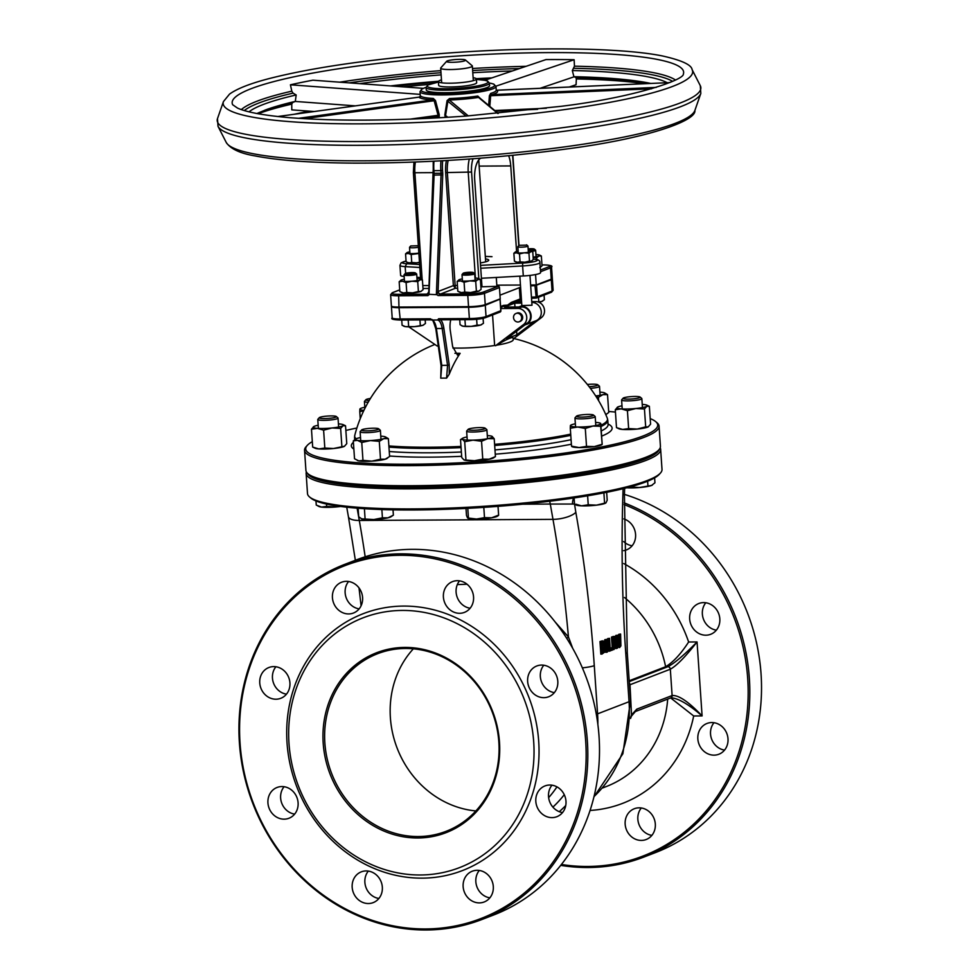 <?xml version="1.0" encoding="UTF-8"?>
<svg xmlns="http://www.w3.org/2000/svg" width="978" height="978" viewBox="0 0 978 978"><rect width="100%" height="100%" fill="white"/><g stroke="black" fill="none" stroke-linecap="round" stroke-linejoin="round"><path stroke-width="1.47" d="M464.782 60.783A9.523 1.32 176.1 0 1 453.523 62.286A9.523 1.32 176.1 0 1 446.665 61.284A9.523 1.32 176.1 0 1 455.992 59.511A9.523 1.32 176.1 0 1 465.467 60.013A9.523 1.32 176.1 0 1 464.782 60.783M446.665 61.284L440.809 67.861A15.868 2.2 -3.9 0 0 440.675 68.179A15.868 2.2 -3.9 0 0 453.34 69.475A15.868 2.2 -3.9 0 0 471.005 67.017A15.868 2.2 -3.9 0 0 472.337 66.027A15.868 2.2 -3.9 0 0 472.154 65.722L465.467 60.013M526.298 245.123L519.049 245.331L526.298 245.123M519.049 245.331L517.888 246.639A5.073 0.709 -3.9 0 0 517.839 246.749A5.073 0.709 -3.9 0 0 521.885 247.165A5.073 0.709 -3.9 0 0 527.545 246.37A5.073 0.709 -3.9 0 0 527.973 246.053A5.073 0.709 -3.9 0 0 527.912 245.967L526.58 244.818M417.985 245.747L410.748 245.955L417.985 245.747M410.748 245.955L409.574 247.263A5.073 0.709 -3.9 0 0 409.537 247.373A5.073 0.709 -3.9 0 0 412.863 247.801A5.073 0.709 -3.9 0 0 418.45 247.226M457.435 285.393L453.376 285.613L455.357 288.302L447.349 172.556L471.567 172.042A16.492 6.699 -90.3 0 1 473.034 158.754M508.646 155.722A19.034 7.726 -90.3 0 1 510.748 165.93L516.58 251.505M491.995 256.688L485.308 256.419M406.053 261.053L401.163 262.776L399.941 265.344A15.868 2.2 -3.9 0 0 405.173 266.615L406.714 263.73A13.325 1.846 176.1 0 1 406.053 261.102M480.724 268.241L522.619 265.943L522.68 263.07L480.528 265.38M533.45 259.207L533.267 259.158A13.325 1.846 176.1 0 1 535.956 261.114A13.325 1.846 176.1 0 1 522.68 263.07M416.909 277.312L420.516 277.532M399.941 265.344L400.625 275.368A15.868 2.2 -3.9 0 0 404.134 276.505M485.479 258.913A19.034 2.641 176.1 0 1 488.743 260.148A19.034 2.641 176.1 0 1 487.154 261.346A19.034 2.641 176.1 0 1 480.369 262.935M428.009 293.559L426.738 294.048A2.543 2.298 -111.1 0 0 427.472 293.913A2.543 2.298 -111.1 0 0 427.484 293.901A2.543 2.298 -111.1 0 0 427.557 293.877L427.484 293.901M426.738 294.048L426.506 294.158A2.543 2.445 -123.2 0 0 428.767 292.226M399.721 289.855L392.374 292.679L390.613 294.671L391.383 305.955A12.69 1.76 -3.9 0 0 398.963 307.055L398.621 294.317L426.506 294.158L427.924 295.601L428.987 294.745L428.89 291.517M427.472 293.901L428.804 291.688M446.396 160.526A20.306 8.24 89.7 0 0 445.687 172.764L453.376 285.613L438.168 291.468A2.543 2.298 -111.1 0 0 440.662 293.962L455.357 288.302L457.631 288.29M428.987 294.745L434.098 174.964A6.345 2.579 89.7 0 0 434.073 173.302L441.029 173.265A6.345 2.579 -90.3 0 1 441.054 174.928L442.728 175.062L438.046 291.627A2.543 2.066 -105.3 0 0 440.308 294.072L440.662 293.962M438.046 291.627L436.873 294.696L438.046 295.539L440.308 294.072L468.205 293.913A11.418 1.589 176.1 0 0 483.218 292.092L498.205 286.309L480.907 286.823M496.812 285.173L520.455 285.038M530.626 284.977L536.262 284.953L535.553 274.561M429.428 294.329L436.873 294.696M398.963 307.055L468.548 306.652A12.69 1.76 -3.9 0 0 485.235 304.623L500.223 298.852L499.452 287.569A1.271 1.149 -111.1 0 0 498.205 286.309M536.262 284.953L551.25 279.17A12.69 1.76 -3.9 0 0 552.313 278.375L551.543 267.092A12.69 1.76 -3.9 0 1 550.48 267.886A1.271 1.149 -111.1 0 0 549.245 266.639L540.418 270.038M515.993 313.473L517.007 313.082A4.438 4.01 68.9 0 1 522.668 317.202A4.438 4.01 68.9 0 1 520.21 321.371L519.196 321.762A4.438 4.01 -111.1 0 0 521.653 317.593A4.438 4.01 -111.1 0 0 515.993 313.473A4.438 4.01 -111.1 0 0 519.196 321.762M481.408 278.265L523.303 275.967A15.868 2.2 -3.9 0 0 540.589 272.593L539.905 262.569A15.868 2.2 -3.9 0 1 522.619 265.943L523.303 275.967M529.966 275.405L532.008 305.234L522.46 305.539L519 306.872A9.523 8.594 68.9 0 1 530.443 312.654A9.523 8.594 68.9 0 1 525.846 324.635A9.523 8.594 68.9 0 1 524.917 324.928L527.386 323.058A8.888 8.02 -111.1 0 0 530.027 313.18A8.888 8.02 -111.1 0 0 521.824 306.982L518.695 306.994A9.523 8.594 68.9 0 1 519 306.872M481.971 286.407L474.697 179.83A19.034 7.726 -90.3 0 1 480.87 158.155M525.846 324.635L536.005 320.723A9.523 8.594 -111.1 0 0 541.042 310.173A9.523 8.594 -111.1 0 0 531.812 302.434M516.616 331.2L516.861 334.782L506.702 338.706L524.917 324.928M518.695 306.994L504.538 307.08L514.697 303.156L521.677 303.119M514.697 303.156L514.966 307.019M534.893 321.139L516.861 334.782M515.467 301.713L521.58 301.676M531.751 301.615L535.785 301.591A8.888 8.02 68.9 0 1 543.988 307.801A8.888 8.02 68.9 0 1 541.36 317.667L513.328 338.865A99.353 10.697 145.7 0 0 513.193 338.877M510.284 303.632A38.069 5.293 176.1 0 1 509.734 304.06A38.069 5.293 176.1 0 1 507.545 305.124A38.069 5.293 176.1 0 1 503.169 306.469A38.069 5.293 176.1 0 1 502.961 306.517M496.665 345.173A38.069 5.293 176.1 0 0 513.242 339.635L513.132 338.033C512.643 336.566 507.154 338.95 496.665 345.173A99.353 10.697 145.7 0 0 495.553 345.723L523.585 324.525A8.888 8.02 -111.1 0 0 526.213 314.647A8.888 8.02 -111.1 0 0 518.01 308.449L500.748 308.547M408.755 326.835L437.227 346.053A131.382 118.68 -111.1 0 1 438.107 345.809L438.058 345.014M495.553 345.723A131.382 118.68 -111.1 0 0 494.636 345.491L492.557 314.953M494.636 345.491A38.069 5.293 176.1 0 1 452.887 347.997M498.866 299.366A12.69 1.76 -3.9 0 0 499.477 299.378L485.271 305.258A12.69 1.76 176.1 0 1 468.596 307.275L399 307.679A12.69 1.76 176.1 0 1 391.42 306.579A12.69 1.76 176.1 0 1 391.603 306.261M520.602 287.312A12.69 1.76 -3.9 0 0 519.379 287.691L499.966 295.185M552.13 278.693A12.69 1.76 176.1 0 1 552.362 278.999A12.69 1.76 176.1 0 1 551.299 279.794L534.99 285.686A12.69 1.76 -3.9 0 0 530.687 285.882M500.785 310.711L486.042 316.542A1.271 1.149 -111.1 0 1 484.966 317.801A11.418 1.589 -3.9 0 1 469.953 319.623L469.367 318.559L438.633 318.742L438.829 319.794L438.633 318.742L437.557 320.002L431.604 320.026C432.007 318.229 433.34 320.98 435.613 328.29L436.384 328.522A12.69 5.147 89.7 0 0 431.75 320.038L430.516 318.791L399.77 318.962A12.69 1.76 176.1 0 1 392.19 317.862L391.42 306.579M441.102 364.977L440.736 378.168L441.775 365.381L436.384 328.522L442.178 328.486L447.569 365.356L446.591 378.131L449.257 374.195L449.22 364.928L447.569 365.356A128.717 111.162 -130.8 0 0 441.775 365.381L441.005 365.149L435.711 328.107M502.484 306.64A1.271 1.149 -111.1 0 0 503.56 305.38L500.614 306.517M519.073 300.234A1.271 1.149 -111.1 0 0 520.149 298.975L511.36 302.373L507.545 305.124L503.56 305.38M534.99 285.686L536.237 298.033A1.271 1.149 -111.1 0 0 537.313 296.762L535.748 296.97A12.69 1.76 -3.9 0 0 531.457 297.165M511.36 302.373A1.271 1.149 68.9 0 1 510.602 303.583M450.772 319.745A12.69 5.147 89.7 0 0 450.308 330.698L452.631 346.567L457.472 355.075L460.125 353.351A133.179 54.047 89.7 0 0 449.257 374.195M549.612 501.249A12.69 5.147 -90.3 0 1 550.284 504.049L574.367 504.049A12.69 11.467 68.9 0 1 574.379 502.032M309.488 496.91L310.833 498.059A176.395 24.511 -3.9 0 0 461.812 508.633A176.395 24.511 -3.9 0 0 646.055 481.824A176.395 24.511 -3.9 0 0 659.319 474.293L660.492 472.985A177.666 24.682 176.1 0 1 647.13 480.565A177.666 24.682 176.1 0 1 461.555 507.57A177.666 24.682 176.1 0 1 309.488 496.91A177.666 24.682 176.1 0 1 307.495 493.572L306.138 473.511A177.666 24.682 -3.9 0 0 447.887 488.046A177.666 24.682 -3.9 0 0 645.761 460.504A177.666 24.682 -3.9 0 0 660.639 449.342A177.666 24.682 -3.9 0 0 660.174 447.802M601.226 426.42A126.908 17.628 -3.9 0 0 607.778 420.198L607.326 418.266A126.712 17.604 176.1 0 1 601.14 425.173M570.7 434.134A126.712 17.604 176.1 0 1 494.587 444.318M460.98 446.433A126.712 17.604 176.1 0 1 388.877 445.907M356.224 438.78A126.712 17.604 176.1 0 1 354.745 435.479L354.562 437.472A126.908 17.628 -3.9 0 0 355.405 439.293M650.199 418.608A176.395 24.511 176.1 0 1 655.737 421.665A176.395 24.511 176.1 0 1 642.937 436.054A176.395 24.511 176.1 0 1 434.44 463.804A176.395 24.511 176.1 0 1 307.239 445.43A176.395 24.511 176.1 0 1 312.312 441.653M345.857 430.442A176.395 24.511 176.1 0 1 356.872 428.009M608.671 411.481A176.395 24.511 176.1 0 1 615.443 412.068M307.239 445.43L306.065 446.738A177.666 24.682 -3.9 0 0 304.549 450.32A177.666 24.682 -3.9 0 0 446.31 464.843A177.666 24.682 -3.9 0 0 644.184 437.3A177.666 24.682 -3.9 0 0 659.062 426.151A177.666 24.682 -3.9 0 0 657.069 422.814L655.737 421.665M659.062 426.151L660.431 446.212A177.666 24.682 176.1 0 1 658.915 449.782A177.666 24.682 176.1 0 1 645.553 457.362A177.666 24.682 176.1 0 1 459.978 484.379A177.666 24.682 176.1 0 1 307.911 473.719A177.666 24.682 176.1 0 1 305.918 470.381L304.549 450.32M307.911 473.719L309.244 474.856A176.395 24.511 -3.9 0 0 460.222 485.443A176.395 24.511 -3.9 0 0 644.478 458.621A176.395 24.511 -3.9 0 0 657.742 451.102L658.915 449.782M659.111 449.55A176.395 24.511 176.1 0 1 644.514 459.257A176.395 24.511 176.1 0 1 452.851 486.408A176.395 24.511 176.1 0 1 307.679 473.511M306.383 471.922A177.666 24.682 -3.9 0 0 306.138 473.511M660.639 449.342L662.008 469.403A177.666 24.682 176.1 0 1 660.492 472.985M617.46 643.292L618.206 646.923L619.636 647.558L620.908 645.883L620.602 634.05L619.93 634.306L620.419 644.746L619.539 646.14L618.524 645.468L617.607 635.199L616.935 635.468L617.46 643.292L616.299 643.292L616.091 640.223M616.299 643.292L617.045 646.923L619.636 647.558M619.025 646.14L618.524 645.468M618.377 646.14L619.257 644.746L618.768 634.319L619.93 634.306M618.768 634.319L620.602 634.05M615.969 638.426L615.773 635.468L616.935 635.468M615.773 635.468L617.607 635.199M606.629 641.213L609.612 651.152L610.37 650.859L609.514 638.328L608.878 638.561L609.563 648.5L606.837 639.355L605.883 639.722L606.727 652.265L607.362 652.02L606.629 641.213M608.059 643.438L607.717 638.573L608.878 638.561M607.717 638.573L609.514 638.328M606.971 646.213L608.45 651.165L609.612 651.152M605.419 650.052L605.578 652.265L606.727 652.265M604.917 642.729L604.722 639.734L605.883 639.722M604.722 639.734L606.837 639.355M601.996 654.086L600.834 654.099L599.979 641.556L602.301 641.103L601.14 641.556L601.996 654.086L604.893 651.935L605.578 646.287L604.184 641.397L602.301 641.103L604.184 641.397M599.979 641.556L601.14 641.556M601.922 652.192L603.279 650.822L603.707 646.544L602.656 642.778L603.817 642.766L604.869 646.544L604.428 650.81L602.57 652.387L601.91 642.729L603.817 642.766L602.424 642.534M602.656 642.778L601.274 642.546M601.14 641.116L603.023 641.409M603.279 650.822L604.428 650.81M614.624 644.099L616.568 648.475L617.436 648.133L615.26 643.377L616.067 639.294L615.309 636.764L613.964 636.605L612.656 637.106L613.512 649.649L614.184 649.392L613.842 644.404L614.624 644.099M615.309 636.764L614.147 636.776M615.37 639.698L615.223 641.776L613.756 643.011L613.426 638.292L614.942 638.145L615.37 639.698L614.208 639.698L613.781 638.157L614.942 638.145L614.098 638.035M613.182 642.79L615.223 641.776M614.062 641.788L614.208 639.698M613.891 645.077L615.406 648.475L616.568 648.475M612.656 637.106L611.494 637.118L612.35 649.661L613.512 649.649M611.494 637.118L612.803 636.617M612.338 650.101L612.179 647.705L611.36 648.011L611.531 650.419L612.338 650.101M611.531 650.419L610.37 650.419L610.199 648.023L612.179 647.705M610.199 648.023L611.36 648.011M457.313 584.612L467.044 584.221M555.26 622.106L568.45 636.959A21.577 2.078 -38.5 0 1 566.763 638.402M357.129 508.181L359.293 520.467L552.986 519.355A634.514 257.495 89.7 0 1 568.45 636.959L572.692 648.304M562.533 812.571A16.492 14.902 68.9 0 1 549.697 801.789A16.492 14.902 68.9 0 1 551.971 785.187M554.355 692.62A16.492 14.902 68.9 0 1 541.519 681.837A16.492 14.902 68.9 0 1 543.792 665.223M470.112 608.243A16.492 14.902 68.9 0 1 457.276 597.46A16.492 14.902 68.9 0 1 459.55 580.859M359.146 608.878A16.492 14.902 68.9 0 1 346.31 598.096A16.492 14.902 68.9 0 1 348.584 581.494M286.468 694.148A16.492 14.902 68.9 0 1 273.632 683.377A16.492 14.902 68.9 0 1 275.906 666.764M294.647 814.112A16.492 14.902 68.9 0 1 281.811 803.329A16.492 14.902 68.9 0 1 284.085 786.715M378.889 898.476A16.492 14.902 68.9 0 1 366.053 887.694A16.492 14.902 68.9 0 1 368.327 871.092M489.856 897.841A16.492 14.902 68.9 0 1 477.019 887.058A16.492 14.902 68.9 0 1 479.293 870.457M413.352 648.817A95.184 85.978 -111.1 0 0 397.154 748.17A95.184 85.978 -111.1 0 0 475.87 810.933M499.489 742.192A96.443 87.128 68.9 0 1 372.899 825.481A96.443 87.128 68.9 0 1 361.652 660.431A96.443 87.128 68.9 0 1 499.489 742.192M498.841 742.009A95.184 85.978 -111.1 0 0 377.618 653.707A95.184 85.978 -111.1 0 0 331.628 773.439A95.184 85.978 -111.1 0 0 446.09 831.312A95.184 85.978 -111.1 0 0 498.841 742.009M533.707 741.996A133.888 120.942 -111.1 0 0 342.361 628.499A133.888 120.942 -111.1 0 0 357.972 857.608A133.888 120.942 -111.1 0 0 533.707 741.996M587.35 740.921A190.355 171.957 68.9 0 1 481.861 919.528A190.355 171.957 68.9 0 1 239.402 742.913A190.355 171.957 68.9 0 1 344.892 564.306A190.355 171.957 68.9 0 1 587.35 740.921M585.688 741.128A189.084 170.808 -111.1 0 0 315.429 580.822A189.084 170.808 -111.1 0 0 337.496 904.405A189.084 170.808 -111.1 0 0 585.688 741.128M481.861 919.528L493.548 915.029A190.355 171.957 -111.1 0 0 599.037 736.422A190.355 171.957 -111.1 0 0 356.579 559.807L344.892 564.306M538.707 741.397A137.69 124.377 68.9 0 1 357.985 860.285A137.69 124.377 68.9 0 1 341.921 624.661A137.69 124.377 68.9 0 1 538.707 741.397M493.303 886.508A16.492 14.902 68.9 0 1 484.159 901.985A16.492 14.902 68.9 0 1 464.318 891.96A16.492 14.902 68.9 0 1 472.288 871.202A16.492 14.902 68.9 0 1 493.303 886.508M382.337 887.144A16.492 14.902 68.9 0 1 373.193 902.621A16.492 14.902 68.9 0 1 353.351 892.596A16.492 14.902 68.9 0 1 361.322 871.838A16.492 14.902 68.9 0 1 382.337 887.144M298.094 802.779A16.492 14.902 68.9 0 1 288.95 818.256A16.492 14.902 68.9 0 1 269.109 808.219A16.492 14.902 68.9 0 1 277.08 787.461A16.492 14.902 68.9 0 1 298.094 802.779M289.916 682.815A16.492 14.902 68.9 0 1 280.772 698.304A16.492 14.902 68.9 0 1 260.93 688.267A16.492 14.902 68.9 0 1 268.901 667.509A16.492 14.902 68.9 0 1 289.916 682.815M362.594 597.546A16.492 14.902 68.9 0 1 353.449 613.023A16.492 14.902 68.9 0 1 333.608 602.998A16.492 14.902 68.9 0 1 341.579 582.24A16.492 14.902 68.9 0 1 362.594 597.546M473.56 596.91A16.492 14.902 68.9 0 1 464.416 612.387A16.492 14.902 68.9 0 1 444.574 602.362A16.492 14.902 68.9 0 1 452.545 581.604A16.492 14.902 68.9 0 1 473.56 596.91M557.802 681.287A16.492 14.902 68.9 0 1 548.658 696.764A16.492 14.902 68.9 0 1 528.817 686.727A16.492 14.902 68.9 0 1 536.788 665.981A16.492 14.902 68.9 0 1 557.802 681.287M565.981 801.239A16.492 14.902 68.9 0 1 556.837 816.716A16.492 14.902 68.9 0 1 536.995 806.691A16.492 14.902 68.9 0 1 544.966 785.933A16.492 14.902 68.9 0 1 565.981 801.239M629.477 684.967A21.577 2.995 176.1 0 1 630.003 684.747L670.321 669.209C676.642 665.737 685.554 656.654 697.045 641.947C684.05 655.138 674.307 663.402 667.827 666.715L629.245 681.593M635.321 711.568A2.543 2.298 -111.1 0 0 635.37 711.544L631.446 716.116A2.543 1.822 -153.2 0 0 631.446 716.116A2.543 1.822 -153.2 0 0 631.458 716.116A2.543 1.822 -153.2 0 0 631.507 714.955L630.602 717.534M670.896 697.84L670.7 697.913A2.543 2.298 -111.1 0 0 670.712 697.913L635.37 711.544A2.543 2.298 -111.1 0 0 636.776 709.16L631.507 714.955L630.003 684.747A2.543 2.298 -111.1 0 0 629.355 683.145M671.458 697.803L671.556 697.803C678.952 698.647 689.135 704.686 702.094 715.92C688.634 701.752 678.634 694.955 672.118 695.541L636.776 709.16M590.064 810.456A132.617 119.793 -111.1 0 0 693.683 715.969L670.663 697.937M629.196 680.774L665.627 666.727C673.108 662.302 680.774 654.062 688.634 641.996A132.617 119.793 -111.1 0 0 623.732 563.536M624.147 504.575A189.084 170.808 68.9 0 1 747.705 678.659A189.084 170.808 68.9 0 1 561.409 864.479M727.999 738.769A16.492 14.902 68.9 0 1 718.854 754.246A16.492 14.902 68.9 0 1 699.013 744.209A16.492 14.902 68.9 0 1 706.984 723.463A16.492 14.902 68.9 0 1 727.999 738.769M719.82 618.817A16.492 14.902 68.9 0 1 710.676 634.294A16.492 14.902 68.9 0 1 690.835 624.257A16.492 14.902 68.9 0 1 698.805 603.512A16.492 14.902 68.9 0 1 719.82 618.817M623.842 518.915A16.492 14.902 68.9 0 1 635.578 534.44A16.492 14.902 68.9 0 1 626.433 549.917A16.492 14.902 68.9 0 1 623.634 550.663M655.321 824.038A16.492 14.902 68.9 0 1 646.177 839.515A16.492 14.902 68.9 0 1 626.336 829.491A16.492 14.902 68.9 0 1 634.306 808.733A16.492 14.902 68.9 0 1 655.321 824.038M624.441 494.403A190.355 171.957 68.9 0 1 761.055 673.952A190.355 171.957 68.9 0 1 655.553 852.559L643.879 857.058A190.355 171.957 -111.1 0 0 749.368 678.451A190.355 171.957 -111.1 0 0 624.196 502.888M560.724 865.347A190.355 171.957 -111.1 0 0 643.879 857.058M651.874 835.371A16.492 14.902 68.9 0 1 639.025 824.588A16.492 14.902 68.9 0 1 641.311 807.975M632.13 545.773A16.492 14.902 68.9 0 1 623.634 541.531M716.373 630.15A16.492 14.902 68.9 0 1 703.537 619.367A16.492 14.902 68.9 0 1 705.81 602.754M724.551 750.102A16.492 14.902 68.9 0 1 711.715 739.319A16.492 14.902 68.9 0 1 713.989 722.705M489.391 83.13L489.562 85.636A31.724 4.413 176.1 0 1 458.217 92.189A31.724 4.413 176.1 0 1 426.261 89.952L426.09 87.445A31.724 4.413 -3.9 0 0 472.007 88.277A31.724 4.413 -3.9 0 0 489.391 83.13L487.57 81.04L485.174 80.33L476.42 79.414M476.396 78.973L476.653 82.739A19.034 2.641 176.1 0 1 457.838 86.663A19.034 2.641 176.1 0 1 438.67 85.318L438.413 81.565A19.034 2.641 -3.9 0 0 457.582 82.91A19.034 2.641 -3.9 0 0 476.396 78.973A19.034 2.641 -3.9 0 0 474.354 77.934A19.034 2.641 -3.9 0 0 473.132 77.727M438.89 117.812L439.293 114.964L435.479 100.551L433.315 98.472A38.069 5.293 176.1 0 1 424.354 97.458A38.069 5.293 176.1 0 1 420.393 95.771L420.332 96.064M480.332 98.448L477.79 96.052A38.069 5.293 176.1 0 1 449.477 98.546L447.08 100.6L444.819 114.988L445.491 117.433M426.09 87.311L421.885 88.998L420.014 91.639A38.069 5.293 -3.9 0 0 424.097 93.705A38.069 5.293 -3.9 0 0 475.125 92.629A38.069 5.293 -3.9 0 0 495.98 86.455L496.237 90.22A38.069 5.293 176.1 0 1 490.687 93.399L489.379 95.783L488.682 105.428M420.393 95.771A1.271 1.259 -31.1 0 1 419.22 97.115L419.721 97.849L419.22 97.115A39.34 5.465 -3.9 0 0 432.569 99.915L434.183 100.881L438.083 115.306L439.293 114.964M410.088 119.145L438.083 115.306L437.521 117.886M439.305 116.333L417.117 118.864M298.424 118.338L432.569 99.915A1.271 0.831 93.1 0 0 433.315 98.472M435.479 100.551L304.366 118.705M446.298 117.384L445.577 115.343L447.936 100.954L449.269 100A39.34 5.465 -3.9 0 0 478.523 97.409A1.271 0.636 81.4 0 1 477.79 96.052M444.819 114.988L447.9 117.287M447.227 117.323L445.014 116.358M478.523 97.409L497.765 113.485M449.477 98.546L449.269 100L468.303 115.917M466.041 116.076L447.08 100.6M489.819 106.382L490.626 95.893L491.861 94.67A39.34 5.465 -3.9 0 0 496.592 90.269A1.271 1.222 -61.6 0 1 496.249 90.257M496.592 90.269L495.773 91.125L496.592 90.269L669.71 82.617M490.687 93.399A1.271 1.064 -106.5 0 0 491.861 94.67L656.189 87.409M651.605 88.778L489.379 95.783M420.21 94.377L290.429 84.805A223.473 31.051 176.1 0 1 312.899 80.196L423.217 88.338M355.369 105.868L295.307 101.443L296.175 94.964L293.045 93.142L291.799 91.174L290.429 84.805M314.244 111.516L291.786 109.866L291.762 104.12L292.63 102.494L295.307 101.443M484.856 80.257L545.968 59.585A223.473 31.051 176.1 0 1 574.123 59.719L574.477 66.186L572.326 70.55L573.903 76.7L575.859 77.458L576.348 78.949L576.066 84.719L569.172 87.054M495.944 86.174L574.123 59.719M539.99 88.338L574.184 76.773M441.481 79.89A19.034 2.641 -3.9 0 0 438.413 81.565M467.032 436.946A15.232 2.115 -3.9 0 0 466.763 436.995A15.232 2.115 -3.9 0 0 462.496 438.315A15.232 2.115 -3.9 0 0 462.521 439.318A15.232 2.115 -3.9 0 0 473.034 440.137A15.232 2.115 -3.9 0 0 487.79 438.645L481.543 441.261L473.034 440.137L464.697 441.714L462.521 439.318L460.516 439.611L461.738 457.484L463.975 459.904A15.232 2.115 176.1 0 0 474.428 460.711L482.765 459.134L489.183 459.208A15.232 2.115 176.1 0 1 474.428 460.711L463.914 459.88M495.43 456.604L493.45 457.9A15.232 2.115 176.1 0 1 489.183 459.208L495.43 456.604L494.208 438.719L487.79 438.645A15.232 2.115 -3.9 0 0 492.032 436.335L494.208 438.719M462.496 438.315L460.516 439.611M491.971 436.31L492.032 436.335A15.232 2.115 -3.9 0 0 491.971 436.31A15.232 2.115 -3.9 0 0 487.301 435.565M464.697 441.714L465.919 459.587M481.543 441.261L482.765 459.134M468.817 428.963A8.594 1.198 176.1 0 1 477.79 427.655A8.594 1.198 176.1 0 1 485.149 428.181A8.594 1.198 176.1 0 1 476.751 430.112A8.594 1.198 176.1 0 1 468.169 429.33A8.594 1.198 176.1 0 1 468.817 428.963M468.169 429.33L466.726 430.943A10.147 1.406 -3.9 0 0 466.64 431.151A10.147 1.406 -3.9 0 0 474.746 431.983A10.147 1.406 -3.9 0 0 486.054 430.406A10.147 1.406 -3.9 0 0 486.897 429.77A10.147 1.406 -3.9 0 0 486.787 429.574L485.149 428.181M466.005 508.426L466.482 515.43L467.545 517.937L476.555 519.037A15.232 2.115 176.1 0 1 467.949 518.206A15.232 2.115 176.1 0 1 467.839 518.144M467.545 517.937L468.425 517.741L467.79 508.328M484.501 517.643L491.653 517.79A15.232 2.115 176.1 0 1 476.555 519.037L484.501 517.643L483.804 507.46L484.575 507.325M498.315 515.614L497.423 516.201A15.232 2.115 176.1 0 1 491.653 517.79L497.753 515.443M482.472 507.46L483.804 507.46M498.022 506.359L498.633 515.247M571.788 446.2L579.11 447.569A15.232 2.115 176.1 0 1 572.277 446.75L571.678 446.469M586.519 446.359L594.294 446.604A15.232 2.115 176.1 0 1 579.11 447.569L586.519 446.359L585.296 428.486L577.705 427.007A15.232 2.115 -3.9 0 0 592.9 426.041A15.232 2.115 -3.9 0 0 600.773 423.706L600.675 426.286L592.9 426.041L585.296 428.486M602.093 444.525L601.751 444.745A15.232 2.115 176.1 0 1 594.294 446.604L602.179 444.269L600.773 423.706A15.232 2.115 -3.9 0 0 600.284 423.156A15.232 2.115 -3.9 0 0 595.602 422.41M600.675 426.286L602.179 444.269M570.296 428.23L570.394 425.638A15.232 2.115 -3.9 0 0 577.705 427.007L570.296 428.23L571.519 446.102M575.345 423.792A15.232 2.115 -3.9 0 0 570.81 425.161A15.232 2.115 -3.9 0 0 570.394 425.638L570.663 425.748M576.983 416.738A8.594 1.198 176.1 0 1 576.47 416.188A8.594 1.198 176.1 0 1 584.893 414.574A8.594 1.198 176.1 0 1 593.45 415.027A8.594 1.198 176.1 0 1 587.191 416.775A8.594 1.198 176.1 0 1 576.983 416.738M576.47 416.188L575.04 417.789A10.147 1.406 -3.9 0 0 574.954 417.997A10.147 1.406 -3.9 0 0 575.651 418.45A10.147 1.406 -3.9 0 0 587.008 418.572A10.147 1.406 -3.9 0 0 595.211 416.616A10.147 1.406 -3.9 0 0 595.089 416.432L593.45 415.027M575.932 504.22L581.47 505.834L588.23 504.795L596.494 505.149A15.232 2.115 176.1 0 1 581.47 505.834A15.232 2.115 176.1 0 1 576.25 505.051L574.905 504.428M605.761 503.022A15.232 2.115 176.1 0 1 605.724 503.047A15.232 2.115 176.1 0 1 596.494 505.149L605.981 502.851L607.204 500.21L606.666 492.325M574.098 497.949L574.526 504.183M587.619 495.809L588.23 504.795M603.891 492.875L604.563 502.802M622.656 429.452L628.634 428.584L637.253 429.061A15.232 2.115 176.1 0 1 622.656 429.452A15.232 2.115 176.1 0 1 618.927 428.767L616.495 427.63L622.656 429.452M645.676 426.86L648.218 426.86A15.232 2.115 176.1 0 1 637.253 429.061L645.676 426.86L644.453 408.987L635.847 408.498A15.232 2.115 -3.9 0 0 646.813 406.298A15.232 2.115 -3.9 0 0 646.935 405.173A15.232 2.115 -3.9 0 0 643.194 404.489A15.232 2.115 -3.9 0 0 642.253 404.427M648.218 426.86L648.414 426.75A15.232 2.115 176.1 0 1 648.402 426.763A15.232 2.115 176.1 0 1 648.218 426.86L650.578 424.183L649.355 406.31L646.813 406.298L644.453 408.987M646.935 405.173L649.355 406.31M627.424 410.711L621.262 408.89A15.232 2.115 -3.9 0 0 635.847 408.498L627.424 410.711L628.634 428.584M621.996 405.809A15.232 2.115 -3.9 0 0 617.644 407.068A15.232 2.115 -3.9 0 0 617.46 407.178A15.232 2.115 -3.9 0 0 621.262 408.89L615.284 409.758L617.644 407.068M615.284 409.758L616.495 427.63M628.182 399.11A8.594 1.198 176.1 0 1 623.12 398.193A8.594 1.198 176.1 0 1 631.543 396.591A8.594 1.198 176.1 0 1 640.101 397.044A8.594 1.198 176.1 0 1 636.837 398.388A8.594 1.198 176.1 0 1 628.182 399.11M623.12 398.193L621.678 399.806A10.147 1.406 -3.9 0 0 621.592 400.014A10.147 1.406 -3.9 0 0 627.668 400.894A10.147 1.406 -3.9 0 0 641.849 398.633A10.147 1.406 -3.9 0 0 641.739 398.437L640.101 397.044M627.179 487.68L630.48 486.922L639.282 487.545L651.519 485.467A15.232 2.115 176.1 0 1 639.282 487.545A15.232 2.115 176.1 0 1 626.825 487.765M651.519 485.467L652.375 485.064A15.232 2.115 176.1 0 1 651.519 485.467L654.954 482.777L654.612 477.863M647.619 481.2L647.913 485.479M605.773 414.599L608.744 412.496L607.521 394.623L602.888 394.635A15.232 2.115 -3.9 0 0 604.587 392.887A15.232 2.115 -3.9 0 0 603.206 392.484A15.232 2.115 -3.9 0 0 599.905 392.141M604.746 392.96L607.521 394.623M595.712 395.968A15.232 2.115 -3.9 0 0 602.888 394.635L598.426 397.325L596.323 396.921M598.426 397.325L598.658 400.736M587.362 384.464A8.594 1.198 176.1 0 1 597.766 384.757A8.594 1.198 176.1 0 1 592.399 386.408A8.594 1.198 176.1 0 1 589.135 386.701M590.419 388.376A10.147 1.406 -3.9 0 0 593.071 388.107A10.147 1.406 -3.9 0 0 599.514 386.347A10.147 1.406 -3.9 0 0 599.404 386.151L597.766 384.757M364.818 407.276A15.232 2.115 -3.9 0 0 360.283 408.657A15.232 2.115 -3.9 0 0 359.867 409.134L360.149 409.244M363.73 410.748L359.77 411.714L359.867 409.134A15.232 2.115 -3.9 0 0 363.914 410.344M359.77 411.714L360.246 418.645M369.171 400.552A8.594 1.198 176.1 0 1 365.943 399.672A8.594 1.198 176.1 0 1 370.43 398.474M365.943 399.672L364.513 401.286A10.147 1.406 -3.9 0 0 364.427 401.493A10.147 1.406 -3.9 0 0 365.124 401.946A10.147 1.406 -3.9 0 0 368.144 402.325M344.403 446.323A15.232 2.115 176.1 0 1 333.437 448.523L344.598 446.212A15.232 2.115 176.1 0 1 344.586 446.212A15.232 2.115 176.1 0 1 344.403 446.323L346.762 443.645L345.54 425.772L342.997 425.76L340.637 428.45L332.031 427.961L323.608 430.173L317.447 428.352L311.469 429.208L313.816 426.53A15.232 2.115 -3.9 0 0 313.632 426.64A15.232 2.115 -3.9 0 0 317.447 428.352A15.232 2.115 -3.9 0 0 332.031 427.961A15.232 2.115 -3.9 0 0 342.997 425.76A15.232 2.115 -3.9 0 0 343.119 424.635A15.232 2.115 -3.9 0 0 339.378 423.951A15.232 2.115 -3.9 0 0 338.437 423.877M312.679 447.093L315.112 448.23A15.232 2.115 176.1 0 0 318.84 448.914L324.818 448.046L333.437 448.523A15.232 2.115 176.1 0 1 318.84 448.914L312.679 447.093L311.469 429.208M318.18 425.259A15.232 2.115 -3.9 0 0 313.816 426.53M343.119 424.635L345.54 425.772M340.637 428.45L341.86 446.323M323.608 430.173L324.818 448.046M331.249 415.919A8.594 1.198 176.1 0 1 336.285 416.494A8.594 1.198 176.1 0 1 327.887 418.437A8.594 1.198 176.1 0 1 319.305 417.655A8.594 1.198 176.1 0 1 331.249 415.919M319.305 417.655L317.862 419.269A10.147 1.406 -3.9 0 0 317.777 419.476A10.147 1.406 -3.9 0 0 323.84 420.344A10.147 1.406 -3.9 0 0 338.033 418.095A10.147 1.406 -3.9 0 0 337.923 417.899L336.285 416.494M315.98 500.956L316.261 505.1L321.554 507.093A15.232 2.115 176.1 0 1 319.085 506.531L317.911 505.981M326.664 506.384L335.466 507.007A15.232 2.115 176.1 0 1 321.554 507.093L326.664 506.384L326.505 504.049M340.564 506.457A15.232 2.115 176.1 0 1 335.466 507.007L339.647 506.335M360.515 437.545A15.232 2.115 -3.9 0 0 357.752 438.205A15.232 2.115 -3.9 0 0 355.98 438.926A15.232 2.115 -3.9 0 0 357.435 440.344A15.232 2.115 -3.9 0 0 370.43 440.577L361.75 442.484L357.435 440.344L353.302 440.895L354.525 458.768L358.84 460.907A15.232 2.115 176.1 0 1 357.447 460.516A15.232 2.115 176.1 0 1 357.3 460.43M362.972 460.357L371.836 461.139A15.232 2.115 176.1 0 1 358.84 460.907L362.972 460.357L361.75 442.484M387.117 458.364A15.232 2.115 176.1 0 1 386.921 458.499A15.232 2.115 176.1 0 1 385.149 459.232L389.599 456.53L388.388 438.657L383.743 438.67L379.293 441.359L370.43 440.577A15.232 2.115 -3.9 0 0 383.743 438.67A15.232 2.115 -3.9 0 0 385.454 436.921A15.232 2.115 -3.9 0 0 384.061 436.518A15.232 2.115 -3.9 0 0 380.772 436.164M380.503 459.232L385.149 459.232A15.232 2.115 176.1 0 1 371.836 461.139L380.503 459.232L379.293 441.359M353.302 440.895L355.98 438.926M385.601 436.995L388.388 438.657M367.019 428.621A8.594 1.198 176.1 0 1 378.62 428.78A8.594 1.198 176.1 0 1 370.222 430.723A8.594 1.198 176.1 0 1 361.64 429.941A8.594 1.198 176.1 0 1 367.019 428.621M361.64 429.941L360.21 431.555A10.147 1.406 -3.9 0 0 360.124 431.763A10.147 1.406 -3.9 0 0 373.938 432.142A10.147 1.406 -3.9 0 0 380.381 430.381A10.147 1.406 -3.9 0 0 380.259 430.186L378.62 428.78M358.107 508.267L358.694 516.751L361.97 519.012A15.232 2.115 176.1 0 1 361.42 518.817A15.232 2.115 176.1 0 1 361.383 518.792M361.42 518.817L373.84 519.55A15.232 2.115 176.1 0 1 361.97 519.012M382.422 517.814L387.997 517.827A15.232 2.115 176.1 0 1 373.84 519.55L382.422 517.814L381.86 509.55M387.997 517.827L393.376 515.161L390.894 516.812A15.232 2.115 176.1 0 1 387.997 517.827M393.022 509.844L393.376 515.161M364.403 508.707L365.075 518.597M463.12 273.339A5.183 0.721 176.1 0 1 463.156 273.278A5.183 0.721 176.1 0 1 468.23 272.312A5.183 0.721 176.1 0 1 473.389 272.581A5.183 0.721 176.1 0 1 468.523 273.73A5.183 0.721 176.1 0 1 463.12 273.339M463.156 273.278L462.081 274.488A6.345 0.88 -3.9 0 0 462.032 274.561A6.345 0.88 -3.9 0 0 462.019 274.61A6.345 0.88 -3.9 0 0 468.217 275.075A6.345 0.88 -3.9 0 0 474.672 273.803A6.345 0.88 -3.9 0 0 474.685 273.754A6.345 0.88 -3.9 0 0 474.611 273.632L473.389 272.581M459.733 319.696L460.076 324.733L462.777 326.175L471.262 326.383A10.147 1.406 176.1 0 1 462.777 326.175A10.147 1.406 176.1 0 1 462.019 325.943A10.147 1.406 176.1 0 1 461.934 325.906M477.044 325.148L480.296 325.136A10.147 1.406 176.1 0 1 471.262 326.383L477.044 325.148L476.641 319.293M462.019 325.943L462.777 326.175M481.812 324.5A10.147 1.406 176.1 0 1 481.665 324.61A10.147 1.406 176.1 0 1 480.296 325.136L483.438 323.351L483.095 318.363M464.941 319.659L465.369 325.833M528.157 248.889A5.183 0.721 176.1 0 1 534.33 249.084A5.183 0.721 176.1 0 1 528.254 250.307M532.044 251.297A6.345 0.88 -3.9 0 0 535.638 250.246A6.345 0.88 -3.9 0 0 535.626 250.234A6.345 0.88 -3.9 0 0 535.565 250.136L534.33 249.084M537.827 301.86L541.653 301.517A10.147 1.406 176.1 0 1 538.78 302.178M520.895 299.733L521.482 301.676M542.717 301.041A10.147 1.406 176.1 0 1 542.607 301.114A10.147 1.406 176.1 0 1 541.653 301.517L544.391 299.72L544.074 295.075M538.487 297.239L538.78 301.53M408.022 274.158A5.183 0.721 176.1 0 1 405.161 273.608A5.183 0.721 176.1 0 1 410.234 272.642A5.183 0.721 176.1 0 1 415.393 272.911A5.183 0.721 176.1 0 1 413.339 273.742A5.183 0.721 176.1 0 1 408.022 274.158M405.161 273.608L404.085 274.818A6.345 0.88 -3.9 0 0 404.036 274.94A6.345 0.88 -3.9 0 0 407.581 275.49A6.345 0.88 -3.9 0 0 416.689 274.084A6.345 0.88 -3.9 0 0 416.628 273.962L415.393 272.911M414.525 326.628L422.924 325.283A10.147 1.406 176.1 0 1 414.525 326.628A10.147 1.406 176.1 0 1 405.418 326.615L414.525 326.628M422.924 325.283L423.67 324.94A10.147 1.406 176.1 0 1 422.924 325.283L425.43 323.486L425.185 319.892M401.738 320.026L402.092 325.271L405.418 326.615A10.147 1.406 176.1 0 1 404.024 326.285A10.147 1.406 176.1 0 1 403.865 326.187M408.205 319.989L408.633 326.187M419.929 319.928L420.296 325.295M399.171 281.737L401.457 279.928A10.147 1.406 -3.9 0 0 400.882 280.209A10.147 1.406 -3.9 0 0 402.569 281.261A10.147 1.406 -3.9 0 0 411.848 281.212A10.147 1.406 -3.9 0 0 420.014 279.83L417.728 281.627L411.848 281.212L406.102 282.581L402.569 281.261L399.171 281.737L399.843 291.603L403.364 292.923A10.147 1.406 176.1 0 1 401.726 292.556A10.147 1.406 176.1 0 1 401.53 292.446M406.775 292.459L412.643 292.874A10.147 1.406 176.1 0 1 403.364 292.923L406.775 292.459L406.102 282.581M418.401 291.493L420.809 291.493A10.147 1.406 176.1 0 1 412.643 292.874L418.401 291.493L417.728 281.627M420.809 291.493L421.371 291.212A10.147 1.406 176.1 0 1 421.371 291.212A10.147 1.406 176.1 0 1 420.809 291.493L423.083 289.684L422.41 279.818L420.014 279.83A10.147 1.406 -3.9 0 0 420.528 278.864A10.147 1.406 -3.9 0 0 418.89 278.498A10.147 1.406 -3.9 0 0 416.983 278.351M420.723 278.974L422.41 279.818M404.33 279.219A10.147 1.406 -3.9 0 0 401.457 279.928M539.746 267.654L542.032 265.857L541.347 255.992L538.951 255.992L536.665 257.801L533.144 257.336M533.132 257.141A10.147 1.406 -3.9 0 0 538.951 255.992A10.147 1.406 -3.9 0 0 539.465 255.038A10.147 1.406 -3.9 0 0 537.827 254.659A10.147 1.406 -3.9 0 0 535.92 254.512M539.66 255.148L541.347 255.992M536.665 257.801L536.788 259.598M457.154 281.407L459.44 279.598A10.147 1.406 -3.9 0 0 458.878 279.879A10.147 1.406 -3.9 0 0 460.565 280.93A10.147 1.406 -3.9 0 0 469.843 280.882A10.147 1.406 -3.9 0 0 477.997 279.5L475.711 281.297L469.843 280.882L464.085 282.251L460.565 280.93L457.154 281.407L457.826 291.273L461.359 292.593A10.147 1.406 176.1 0 1 459.709 292.226A10.147 1.406 176.1 0 1 459.526 292.116M464.758 292.116L470.638 292.544A10.147 1.406 176.1 0 1 461.359 292.593L464.758 292.116L464.085 282.251M476.384 291.163L478.792 291.151A10.147 1.406 176.1 0 1 470.638 292.544L476.384 291.163L475.711 281.297M478.792 291.151L479.367 290.882A10.147 1.406 176.1 0 1 478.792 291.151L481.078 289.354L480.406 279.488L477.997 279.5A10.147 1.406 -3.9 0 0 478.523 278.534A10.147 1.406 -3.9 0 0 476.885 278.168A10.147 1.406 -3.9 0 0 474.978 278.021M478.707 278.644L480.406 279.488M462.313 278.877A10.147 1.406 -3.9 0 0 459.44 279.598M513.866 253.241L515.724 251.774A8.252 1.149 -3.9 0 0 515.259 251.994A8.252 1.149 -3.9 0 0 516.641 252.85A8.252 1.149 -3.9 0 0 524.171 252.813A8.252 1.149 -3.9 0 0 530.809 251.688L528.951 253.155L524.171 252.813L519.501 253.925L516.641 252.85L513.866 253.241L514.416 261.187L517.276 262.263A8.252 1.149 176.1 0 1 515.944 261.957A8.252 1.149 176.1 0 1 515.797 261.872M514.416 261.187L515.944 261.957M520.051 261.872L524.819 262.214A8.252 1.149 176.1 0 1 517.276 262.263L520.051 261.872L519.501 253.925M529.489 261.102L531.445 261.089A8.252 1.149 176.1 0 1 524.819 262.214L529.489 261.102L528.951 253.155M531.445 261.089L531.91 260.869A8.252 1.149 176.1 0 1 531.445 261.089L533.303 259.622L532.765 251.676L530.809 251.688A8.252 1.149 -3.9 0 0 531.225 250.906A8.252 1.149 -3.9 0 0 529.893 250.612A8.252 1.149 -3.9 0 0 528.267 250.478M531.384 250.991L532.765 251.676M518.144 251.175A8.252 1.149 -3.9 0 0 515.724 251.774M418.877 253.485L411.2 254.549L408.327 253.473L405.564 253.852L406.102 261.811L408.975 262.874A8.252 1.149 176.1 0 1 407.643 262.581A8.252 1.149 176.1 0 1 407.484 262.483M406.102 261.811L407.643 262.581M411.738 262.495L416.506 262.837A8.252 1.149 176.1 0 1 408.975 262.874L411.738 262.495L411.2 254.549M419.489 262.507A8.252 1.149 176.1 0 1 416.506 262.837L419.476 262.287M405.564 253.852L407.423 252.397A8.252 1.149 -3.9 0 0 406.958 252.617A8.252 1.149 -3.9 0 0 408.327 253.473A8.252 1.149 -3.9 0 0 415.87 253.436A8.252 1.149 -3.9 0 0 418.853 253.106M409.831 251.798A8.252 1.149 -3.9 0 0 407.423 252.397M413.572 172.373L414.88 172.751A19.034 7.726 -90.3 0 1 415.405 162.03M422.166 279.671L414.88 172.751L433.278 172.641M469.342 159.035A19.034 7.726 89.7 0 0 468.23 172.446L475.43 278.045M478.829 278.681L471.567 172.042M445.687 172.764L447.349 172.556A19.034 7.726 -90.3 0 1 448.156 160.416M512.619 155.331A16.492 6.699 -90.3 0 1 512.692 156.174L512.851 155.306M512.692 156.174L518.792 245.625M485.308 256.456A32.36 4.499 176.1 0 1 491.359 256.652M419.623 264.512L406.714 263.73M405.638 273.351L405.173 266.615L419.831 267.495M429.012 285.552L422.814 285.588M423.009 288.486L428.902 288.449M390.613 294.671A12.69 1.76 -3.9 0 0 398.193 295.772L427.924 295.601M398.621 294.317A11.418 1.589 176.1 0 1 392.753 292.618L399.721 289.928M438.046 295.539L467.777 295.368L468.205 293.913M543.377 264.928L541.959 264.94L543.377 264.928A11.418 1.589 176.1 0 1 549.245 266.639M442.728 175.062A7.616 3.093 89.7 0 0 442.704 173.057L442.521 170.441A24.108 9.78 -90.3 0 1 442.667 160.734M510.748 165.93L479.159 166.113M436.384 294.292L441.054 174.928L433.45 175.111M428.767 291.994L433.144 170.563L433.902 170.673L434.073 173.302L433.425 173.118M433.23 161.236L433.242 170.49M440.968 160.832A25.379 10.306 89.7 0 0 440.858 170.637L433.902 170.673A25.379 10.306 -90.3 0 1 433.975 161.199M442.521 170.441L440.858 170.637L441.029 173.265L442.704 173.057M468.548 306.652L467.777 295.368A12.69 1.76 -3.9 0 0 484.465 293.339A1.271 1.149 -111.1 0 0 483.218 292.092M540.528 271.725L550.48 267.886L551.25 279.17M485.235 304.623L484.465 293.339L499.452 287.569M533.316 302.544L535.785 301.591M518.01 308.449L521.824 306.982M541.36 317.667L539.11 318.535M527.386 323.058L523.585 324.525M438.829 319.794L469.795 319.623M399 307.679L400.283 320.038L431.127 319.843M500.027 299.561L500.797 310.845A1.271 1.149 68.9 0 1 500.088 312.043A1.271 1.271 0 0 0 500.895 310.772L500.125 299.488M485.271 305.258L486.042 316.542A12.69 1.76 176.1 0 1 469.367 318.559L468.596 307.275M521.372 298.596A12.69 1.76 -3.9 0 0 520.149 298.975L519.379 287.691M519.709 300.014A13.961 1.944 176.1 0 1 521.445 299.574L509.734 304.06M550.993 292.336A1.271 1.149 -111.1 0 0 551.36 292.275L536.616 297.96A1.271 1.271 0 0 1 536.176 298.046L531.531 298.253A13.961 1.944 176.1 0 1 536.115 298.033M551.299 279.794L552.069 291.077A12.69 1.76 176.1 0 0 553.132 290.283L551.36 292.275A1.271 1.149 -111.1 0 0 552.069 291.077L537.313 296.762L536.543 285.478M449.22 364.928L443.829 328.07L442.178 328.486A12.69 5.147 -90.3 0 0 437.557 320.002M443.829 328.07A13.961 5.66 89.7 0 0 440.638 319.806M440.736 378.168A117.519 101.504 49.2 0 1 446.591 378.131M460.125 353.351A130.783 112.947 -130.8 0 0 454.904 353.315M572.497 504.025A12.69 10.269 75 0 1 573.67 498.01M522.692 504.208L550.284 504.049L552.986 519.355A17.763 6.284 -10 0 0 575.834 512.35A652.289 264.708 -90.3 0 1 594.282 665.651L597.57 713.854A123.729 111.773 68.9 0 1 597.864 724.429M575.834 512.35L574.514 503.988M365.173 556.775A634.514 257.495 -90.3 0 0 359.293 520.467A17.763 6.284 170 0 1 348.4 516.641L346.738 507.203M388.963 447.105A126.908 17.628 -3.9 0 0 430.381 448.413A126.908 17.628 -3.9 0 0 461.066 447.631M494.672 445.503A126.908 17.628 -3.9 0 0 570.785 435.332M461.359 452.007A126.908 17.628 176.1 0 1 430.675 452.802A126.908 17.628 176.1 0 1 389.256 451.494M608.194 425.027L608.071 424.586A126.908 17.628 176.1 0 1 601.531 430.809M571.079 439.709A126.908 17.628 176.1 0 1 494.978 449.892M389.562 456.017A130.71 18.166 -3.9 0 0 429.403 457.154A130.71 18.166 -3.9 0 0 461.653 456.31M495.259 454.183A130.71 18.166 -3.9 0 0 571.384 444.208M601.886 436.017A130.71 18.166 -3.9 0 0 608.035 424.012M353.4 442.313A130.71 18.166 -3.9 0 0 353.865 449.11M619.306 642.179L620.468 642.167M617.045 646.923L618.206 646.923M619.257 644.746L620.419 644.746M603.707 646.544L604.869 646.544M613.732 642.778L614.343 642.778M623.084 488.707L622.913 494.196A652.289 264.708 89.7 0 0 625.773 653.512L629.05 701.715L597.57 713.854A17.763 2.469 176.1 0 1 596.311 714.27M564.257 794.674A117.996 106.59 68.9 0 1 552.888 807.119M548.634 797.645A111.04 100.306 -111.1 0 0 556.947 786.862M565.736 805.542A123.729 111.773 68.9 0 1 559.257 811.691M582.362 667.852A17.763 2.469 -3.9 0 0 594.282 665.651M670.712 697.913A2.543 2.298 -111.1 0 0 672.118 695.541L670.321 669.209A2.543 2.298 -111.1 0 0 667.827 666.715L665.627 666.727A111.04 100.306 68.9 0 0 624.49 597.497M594.001 796.593A123.729 111.773 68.9 0 0 629.05 701.715A17.763 2.469 -3.9 0 0 630.541 700.603L622.876 753.757L593.903 796.997M622.913 494.196A17.763 1.504 -178.2 0 1 624.429 494.856L627.253 652.387A17.763 2.469 176.1 0 1 625.773 653.512M667.693 699.074A111.04 100.306 68.9 0 1 606.201 786.581L602.656 787.95M693.683 715.969L702.094 715.92L697.045 641.947L688.634 641.996M476.42 79.438A30.452 4.23 176.1 0 1 471.359 86.895A30.452 4.23 176.1 0 1 432.178 88.044A30.452 4.23 176.1 0 1 438.437 82.03L427.912 84.964L426.09 87.445M489.391 83.044A36.797 5.11 176.1 0 1 474.464 91.26A36.797 5.11 176.1 0 1 431.249 93.093A36.797 5.11 176.1 0 1 426.09 87.36M277.813 116.529L419.22 97.115M546.372 108.24L494.782 110.526M495.553 111.174L537.594 109.316M309.427 111.162A226.26 31.443 -3.9 0 0 294.378 114.243M429 84.438A221.321 30.746 -3.9 0 0 403.401 86.871M644.6 83.717A221.321 30.746 -3.9 0 0 576.348 78.949M291.762 104.12A221.321 30.746 -3.9 0 0 258.192 113.754M650.627 83.448A219.292 30.465 -3.9 0 0 575.859 77.458M292.63 102.494A219.292 30.465 -3.9 0 0 264.83 110.172M488.988 78.863A219.292 30.465 -3.9 0 0 477.386 79.462M437.496 82.176A219.292 30.465 -3.9 0 0 394.855 86.247M675.456 80A220.894 30.685 -3.9 0 0 574.477 66.186M672.656 81.345A218.925 30.416 -3.9 0 0 574.037 68.301M293.045 93.142A218.925 30.416 -3.9 0 0 244.292 110.551M291.799 91.174A220.894 30.685 -3.9 0 0 241.334 109.597M440.846 70.636A220.894 30.685 -3.9 0 0 359.427 79.279A220.894 30.685 -3.9 0 0 339.696 82.176M526.103 66.308A220.894 30.685 -3.9 0 0 472.496 68.484M519.44 68.558A218.925 30.416 -3.9 0 0 472.643 70.55M440.992 72.714A218.925 30.416 -3.9 0 0 349.17 82.873M650.81 83.448L650.101 83.289A214.402 29.792 -3.9 0 0 573.903 76.7M295.686 101.296A214.402 29.792 -3.9 0 0 266.896 109.414L256.872 113.509M491.873 77.885A214.402 29.792 -3.9 0 0 476.249 78.68M438.511 81.247A214.402 29.792 -3.9 0 0 390.442 85.917M667.216 82.714A214.341 29.78 -3.9 0 0 572.326 70.55M296.175 94.964A214.341 29.78 -3.9 0 0 248.999 111.822M512.338 70.966A214.341 29.78 -3.9 0 0 472.79 72.727M441.139 74.878A214.341 29.78 -3.9 0 0 359.647 83.643M566.213 146.663A235.295 32.69 -3.9 0 0 694.881 110.453C696.691 120.881 646.788 138.68 564.722 149.218C494.122 158.607 423.755 163.24 353.62 163.118C311.334 162.825 278.693 160.465 255.698 156.028C240.368 153.522 230.551 148.986 226.211 142.397A235.295 32.69 -3.9 0 0 566.213 146.663M226.211 142.397L218.021 126.345A242.385 33.68 -3.9 0 0 568.279 130.734A242.385 33.68 -3.9 0 0 700.823 93.423L694.881 110.453M218.021 126.345L217.495 118.595A242.385 33.68 -3.9 0 0 568.022 126.969A242.385 33.68 -3.9 0 0 700.297 85.685L700.823 93.423M692.106 69.621C691.507 64.829 681.678 60.294 662.619 55.99C619.954 47.237 525.797 46.553 434.232 54.12C365.845 59.841 310.967 67.959 269.586 78.472C250.478 83.411 237.128 88.619 229.537 94.108L223.436 101.578A235.295 32.69 -3.9 0 0 563.695 109.707A235.295 32.69 -3.9 0 0 692.106 69.621L700.297 85.685M683.365 74.022A226.26 31.443 -3.9 0 0 356.163 66.198A226.26 31.443 -3.9 0 0 232.678 104.744L237.52 108.081C246.407 112.177 263.547 115.355 288.926 117.617C337.129 121.431 396.249 120.917 466.274 116.064L561.127 106.309C632.962 97.604 684.404 80 683.365 74.022M473.328 80.648L472.337 66.027M441.677 82.8L440.675 68.179M528.389 252.287L527.973 246.053M518.267 252.972L517.839 246.749M409.953 253.595L409.537 247.373M420.613 278.901L413.364 172.531L413.951 162.091M519 245.392L512.9 156.015M533.12 259.133C537.863 259.207 540.125 260.356 539.905 262.569M543.45 264.916C550.357 265.16 553.047 265.882 551.543 267.092M485.675 261.823L478.731 159.927M521.861 305.772L519.844 276.163M431.151 319.855L400.283 320.038C393.388 319.794 390.687 319.072 392.19 317.862M438.706 319.818L469.88 319.635L485.332 317.728L500.088 312.043M500.675 307.41L502.851 306.566M496.885 286.322L496.286 277.446M553.132 290.283L552.362 278.999M608.071 424.586L607.778 420.198M354.708 439.77L354.562 437.472M434.88 344.464A133.252 133.252 0 0 0 354.745 435.467M607.326 418.266A133.252 133.252 0 0 0 513.768 338.535M603.169 640.908L602.008 640.908M614.685 636.446L613.524 636.446M348.4 516.641L355.356 560.272M359.012 587.925L361.09 605.798M630.529 718.488L631.458 716.116M630.541 700.603L627.253 652.387M624.429 494.856L624.636 488.328M495.98 86.455L493.756 84.084L489.379 82.996M420.32 96.137L420.014 91.639M420.406 97.384L420.344 96.027L419.281 97.091L277.752 116.529M479.306 97.592L498.267 113.448M496.237 90.22L669.747 82.604M223.436 101.578L217.495 118.595M487.509 438.706L486.897 429.77M467.252 440.088L466.64 431.151M595.822 425.552L595.211 416.616M575.565 426.934L574.954 417.997M642.46 407.569L641.849 398.633M622.204 408.951L621.592 400.014M606.067 414.476L606.763 414.012M600.125 395.283L599.514 386.347M364.892 408.364L364.427 401.493M338.645 427.031L338.033 418.095M318.388 428.413L317.777 419.476M386.921 458.499L387.63 458.046M380.992 439.318L380.381 430.381M360.723 440.699L360.124 431.763M475.125 280.221L474.685 273.754M462.46 281.077L462.019 274.61M536.078 256.713L535.638 250.246M417.129 280.552L416.689 274.084M404.476 281.407L404.036 274.94M404.024 326.285L403.413 325.992M401.726 292.556L400.943 292.19M420.528 278.864L421.31 279.231M539.465 255.038L540.247 255.405M459.709 292.226L458.939 291.86M478.523 278.534L479.306 278.901M531.225 250.906L531.861 251.212"/></g></svg>
